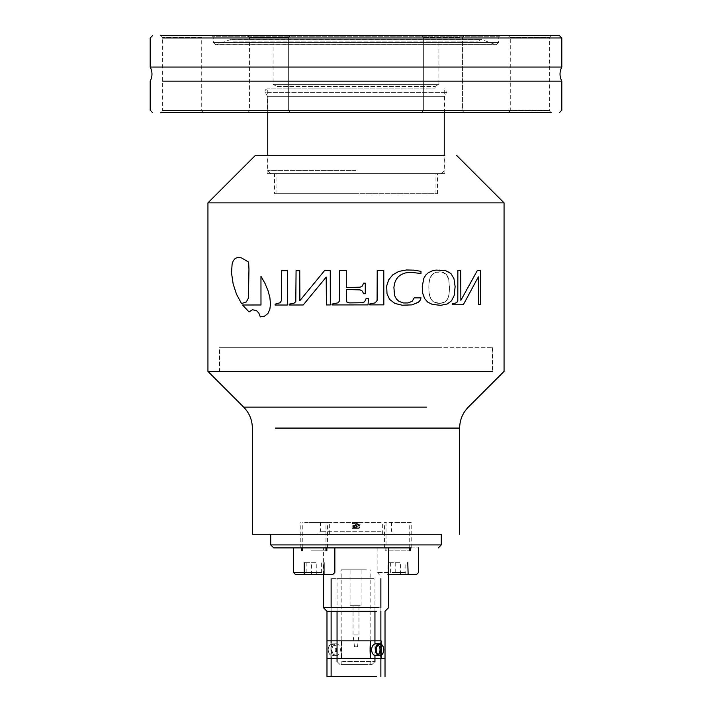 <?xml version="1.0" encoding="UTF-8"?>
<svg xmlns="http://www.w3.org/2000/svg" width="712" height="712" viewBox="0 0 712 712"><rect width="100%" height="100%" fill="white"/><g stroke="black" fill="none" stroke-linecap="round" stroke-linejoin="round"><path stroke-width="0.53" stroke-dasharray="3.56 2.67" d="M267.16 173.595L444.84 173.595L267.16 173.595L267.16 155.234L444.84 155.234L255.572 155.234M356 173.595L441.28 173.595L356 173.595M248.986 268.059L248.47 298.043L246.388 301.933L241.59 303.588L236.544 294.234L233.207 283.954L231.578 272.945L232.165 264.027L233.322 260.77L235.325 258.358L237.523 257.459L240.594 257.637L244.697 259.355L248.675 262.105L248.942 268.059M261.01 294.67L260.993 276.274L265.069 283.483L268.077 290.719L269.919 297.652L270.533 303.98L269.875 309.364L267.935 313.52L265.416 315.763L261.277 316.876L260.352 316.876L259.035 313.351L256.596 310.646L252.84 309.693L249.075 311.945L242.596 305.012L261.019 304.976L260.975 294.67M346.281 270.587L339.651 270.605L339.597 300.802L338.129 302.805L332.032 304.068L332.023 304.941M349.539 302.903L347.136 302.369L346.468 301.407L346.308 289.508L360.121 289.891L362.417 291.163L363.529 293.718L365.283 293.718L365.265 283.171L363.512 283.171L362.39 286.002L360.174 287.176L346.299 287.523M356 304.905L368.051 304.896L368.407 298.675L366.048 298.675L365.051 301.345L362.693 302.627L350.224 302.92M377.209 270.551L377.084 300.526L375.18 302.849L369.653 304.024L369.653 304.887L383.821 304.87L383.777 270.542L377.218 270.551M478.473 304.709L480.618 304.7L480.591 270.373L477.36 270.382L460.815 300.357L460.664 270.418L457.816 270.418L457.754 300.66L456.703 302.698L452.173 303.89L452.173 304.763L463.272 304.745L478.455 276.852M281.605 270.685L281.543 300.411L280.234 302.707L275.126 304.158L275.126 305.03L287.479 305.012L287.434 270.676L281.569 270.685M420.952 273.479L420.943 271.352L417.063 270.542L407.745 269.928L401.826 270.551L396.798 272.242L393.451 274.28L390.132 277.582L388.245 280.697L386.821 285.058L386.483 289.713L387.195 294.59L389.153 298.809L391.912 301.674L395.81 303.802L399.824 304.887L406.054 305.395L412.177 304.87L416.467 303.454L419.484 301.149L420.979 297.874L414.17 297.883L412.159 301.292L407.994 302.947L402.289 302.733L398.506 301.069L395.498 297.687L393.958 292.952L393.95 286.571L395.587 280.572L399.094 275.998L404.193 273.266L411.661 272.215L420.979 273.479M299.752 270.658L296.094 270.667L295.818 301.63L294.012 303.259L289.214 304.131L289.214 305.003L303.223 304.985L326.203 277.093M326.372 277.093L326.416 304.95L330.323 304.941L330.27 270.613L324.556 270.622L299.77 300.606M448.702 279.522L449.423 286.242L449.067 294.074L447.554 298.995L445.16 301.781L440.408 303.321L434.267 302.217L431.063 299.227L429.087 293.05L428.882 285.112L429.665 279.184L432.104 274.707L436.118 272.296L441.93 272.1L446.38 274.529L448.738 279.522L449.441 287.577M449.397 287.577L449.397 290.096M449.361 290.096L449.343 291.422M449.308 291.422L449.299 292.071M449.263 292.071L448.961 294.741M448.916 294.741L448.827 295.382M448.791 295.382L448.498 296.664M448.462 296.664L448.079 297.865M448.044 297.865L447.83 298.444M447.795 298.444L447.234 299.538M447.198 299.538L446.522 300.535M446.486 300.535L446.095 300.98M446.059 300.98L445.16 301.781M445.116 301.781L444.626 302.128M444.591 302.128L444.048 302.449M444.012 302.449L442.01 303.116M441.974 303.116L440.408 303.321M440.372 303.321L439.518 303.357M439.491 303.357L438.637 303.321M438.601 303.321L437.8 303.25M437.764 303.25L437.017 303.143M436.981 303.143L436.269 302.974M436.233 302.974L435.566 302.76M435.53 302.76L433.733 301.888M433.697 301.888L433.19 301.523M433.163 301.523L432.7 301.132M432.673 301.132L431.828 300.242M431.801 300.242L431.098 299.227M431.063 299.227L430.484 298.123M430.457 298.123L430.235 297.545M430.199 297.545L430.003 296.94M429.977 296.94L429.327 294.385M429.3 294.385L429.113 293.05M429.087 293.05L428.935 290.994M428.909 290.994L428.838 287.612M428.811 287.612L428.855 286.384M428.82 286.384L428.882 285.112M428.855 285.112L429.069 282.468M429.042 282.468L429.149 281.801M429.122 281.801L429.692 279.184M429.665 279.184L429.906 278.561M429.87 278.561L430.368 277.351M430.333 277.351L430.653 276.781M430.627 276.781L431.686 275.188M431.659 275.188L432.104 274.707M432.068 274.707L433.59 273.444M433.555 273.444L436.153 272.296M436.118 272.296L438.583 271.895M438.548 271.895L439.482 271.877M439.455 271.877L440.354 271.895M440.319 271.895L441.155 271.966M441.12 271.966L441.93 272.1M441.894 272.1L442.633 272.26M442.597 272.26L443.291 272.465M443.264 272.465L443.923 272.723M443.887 272.723L445.961 274.111M445.926 274.111L446.38 274.529M446.344 274.529L446.762 274.992M446.718 274.992L447.43 275.989M447.394 275.989L447.706 276.532M447.67 276.532L447.973 277.102M447.928 277.102L448.204 277.671M448.168 277.671L448.409 278.285M448.364 278.285L448.738 279.522M422.198 287.621L423.24 279.772L426.363 274.378L432.068 270.925L439.446 269.884L444.626 270.373L448.551 271.788L451.88 274.654L453.66 277.92L454.923 283.696L454.834 292.116L453.411 297.652L450.999 301.381L447.207 303.98L441.734 305.261L435.112 305.03L429.843 303.454L426.034 300.589L423.934 297.313L422.528 292.427L422.225 287.621M219.492 347.705L492.508 347.705L219.492 347.705L219.492 371.397L492.508 371.397L207.94 371.397M444.84 173.595L444.84 155.234L267.16 155.234M306.863 562.694L306.863 574.539L324.031 574.539L323.319 573.925L321.379 574.539L304.211 574.539L304.923 573.925L306.863 574.539L316.778 574.539L316.778 562.694L304.211 562.694L316.778 562.694M316.778 574.539L324.387 574.539L321.379 574.539L321.379 562.694M321.379 574.539L304.211 574.335M311.464 574.539L311.464 562.694M306.863 574.539L304.211 574.539M308.759 547.884L334.854 547.884L308.759 547.884M356 88.902L267.463 88.902L356 88.902M273.088 42.711L438.912 42.711L273.088 42.711L273.088 84.31L438.912 84.31L273.088 84.31L276.932 86.535L435.068 86.535L276.932 86.535L276.932 88.902L435.068 88.902L276.932 88.902M267.463 88.902C265.469 89.285 264.766 90.442 265.371 92.382L446.629 92.382L265.371 92.382L267.463 96.316L444.537 96.316L267.463 96.316L267.463 112.594L444.537 112.594L267.463 112.594M559.436 35.6L211.936 35.6L500.064 35.6L211.936 35.6L213.164 36.784L498.836 36.784L213.164 36.784L213.36 42.498L498.64 42.498L496.273 44.785L215.727 44.785L495.454 44.642L216.546 44.642L231.24 39.294L480.76 39.294L231.445 39.258L480.102 39.471L231.898 39.471L233.901 41.857L478.099 41.857L233.901 41.857L235.717 42.711L476.284 42.711L235.717 42.711M500.064 35.6L498.836 36.784L498.64 42.498L213.36 42.498L215.727 44.785L496.273 44.785L480.556 39.258L231.445 39.258L480.556 39.258L478.099 41.857L476.284 42.711M160.859 35.6L203.499 35.6L160.859 35.6L203.499 35.6L201.719 37.38L162.639 37.38L201.719 37.38L201.719 110.814L162.639 110.814L201.719 110.814L203.499 112.594L160.859 112.594L203.499 112.594L160.859 112.594L162.639 110.814L162.639 37.38L160.859 35.6M424.45 35.6L464.233 35.6L424.45 35.6M461.376 35.6L421.593 35.6L461.376 35.6M529.817 35.6L551.141 35.6L529.817 35.6M287.55 35.6L247.767 35.6L287.55 35.6M250.624 35.6L290.407 35.6L250.624 35.6M459.836 110.814L423.364 110.814L459.836 110.814M461.376 112.594L421.593 112.594L461.376 112.594M459.836 37.38L423.364 37.38L459.836 37.38M551.141 35.6L549.361 37.38L549.361 110.814L551.141 112.594L508.502 112.594L551.141 112.594L508.502 112.594L510.282 110.814L549.361 110.814L510.282 110.814L510.282 37.38L549.361 37.38L510.282 37.38L508.502 35.6M464.233 112.594L462.453 110.814L462.453 37.38L462.453 110.814L423.364 110.814L462.453 110.814L464.233 112.594L247.767 112.594L290.407 112.594L247.767 112.594L290.407 112.594L247.767 112.594L249.547 110.814L288.636 110.814L249.547 110.814L288.636 110.814L249.547 110.814L249.547 37.38L288.636 37.38L249.547 37.38L288.636 37.38L249.547 37.38L247.767 35.6L249.547 37.38L249.547 110.814L247.767 112.594M162.639 110.218L201.719 110.218M249.547 110.218L462.453 110.218M510.282 110.218L549.361 110.218M549.361 81.124L510.282 81.124M462.453 81.124L249.547 81.124M201.719 81.124L162.639 81.124M549.361 37.967L510.282 37.967M498.792 37.967L213.208 37.967M201.719 37.967L162.639 37.967M549.361 67.061L510.282 67.061M462.453 67.061L249.547 67.061M201.719 67.061L162.639 67.061M356 170.631L267.757 170.631L356 170.631M390.621 562.694L390.621 574.539L407.789 574.539L407.077 573.925L405.137 574.539L387.969 574.539L388.681 573.925L390.621 574.539L400.536 574.539L400.536 562.694L387.969 562.694L400.536 562.694M407.789 574.539L400.536 574.539M395.222 562.694L395.222 574.539L387.969 574.539L387.969 562.694M405.137 574.539L405.137 562.694M388.574 574.539L387.969 574.539M392.517 547.884L418.603 547.884L392.517 547.884M270.72 534.267L441.28 534.267M379.033 547.884L323.426 547.884L379.033 547.884M379.033 607.701L323.426 607.701M376.523 611.252L326.977 611.252M376.523 676.4L326.977 676.4M373.586 676.4L331.125 676.4L373.586 676.4M373.586 578.678L331.125 578.678L373.586 578.678M369.403 578.678L337.052 578.678L369.403 578.678M366.466 664.554L341.19 664.554L366.466 664.554M366.466 569.796L341.19 569.796L366.466 569.796M360.192 569.796L350.082 569.796L360.192 569.796M360.192 605.333L350.082 605.333L360.192 605.333M358.092 605.333L353.036 605.333L358.092 605.333M358.092 634.944L353.036 634.944L358.092 634.944M357.05 646.79L354.523 646.79L357.05 646.79M300.793 544.92L327.449 544.92M384.551 544.92L411.207 544.92M411.207 522.421L384.551 522.421L411.207 522.421L411.207 547.884L293.397 547.884M342.597 661.59L374.948 661.59L342.597 661.59M344.697 664.554L371.993 664.554L344.697 664.554M380.662 644.502A48.202 41.75 -90 0 0 380.662 654.996M341.493 658.636L330.866 658.636L330.866 640.862A48.202 41.75 90 0 1 330.866 658.636L341.493 658.636A48.202 24.101 -90 0 0 341.493 640.862L341.493 658.636L381.134 658.636M381.134 640.862L341.493 640.862M336.18 655.672A5.919 4.192 90 0 0 340.363 649.753A5.919 4.192 90 0 0 336.18 643.826A5.919 4.192 90 0 0 331.988 649.753A5.919 4.192 90 0 0 336.18 655.672L332.406 655.672A5.919 4.192 -90 0 1 328.223 649.753A5.331 3.765 90 0 0 331.988 655.076A5.331 3.765 90 0 0 335.761 649.753A5.331 3.765 90 0 0 331.988 644.422A5.331 3.765 90 0 0 328.223 649.753A5.919 4.192 -90 0 1 332.406 643.826A5.919 4.192 -90 0 1 336.598 649.753A5.919 4.192 -90 0 1 332.406 655.672M274.565 193.726L437.435 193.726L274.565 193.726L274.565 173.595L437.435 173.595L274.565 173.595M356 193.726L276.051 193.726L356 193.726M441.609 347.705L219.785 347.705L441.609 347.705M492.508 347.705L492.508 371.397L219.492 371.397M441.609 371.397L219.785 371.397L441.609 371.397M374.841 522.421L329.353 522.421L374.841 522.421M374.841 534.267L329.353 534.267L374.841 534.267M383.216 534.267L317.507 534.267L383.216 534.267M381.125 522.421L320.462 522.421L381.125 522.421M381.125 531.303L320.462 531.303L381.125 531.303M304.7 522.421L327.449 522.421L304.7 522.421M311.055 522.421L325.971 522.421L311.055 522.421M313.725 550.848L326.853 550.848L313.725 550.848M311.055 550.848L325.971 550.848L311.055 550.848M304.7 547.884L327.449 547.884L304.7 547.884M313.725 547.884L326.853 547.884L313.725 547.884M399.245 547.884L385.147 547.884L399.245 547.884M399.245 550.848L385.147 550.848L399.245 550.848M394.813 522.421L409.72 522.421L394.813 522.421M394.813 550.848L409.72 550.848L394.813 550.848M358.723 522.421L352.146 522.421L357.193 522.421L353.321 522.421L352.155 523.302L358.723 522.421M358.723 528.34L352.146 528.34L358.723 528.34M353.695 528.34L353.695 527.156L353.695 528.34L358.376 528.34L356 527.601L356 523.16L353.143 523.694L353.143 522.919C358.715 523.809 360.948 524.433 359.845 524.788L352.155 523.302C353.57 523.925 349.441 523.56 356 524.637L358.857 525.171L358.857 524.397L352.529 525.652L352.146 526.266L359.845 524.788C358.421 525.403 362.595 525.029 356 526.124L353.143 526.658L353.143 525.883L359.168 526.987L359.854 527.681L352.146 526.266C353.464 526.836 349.574 526.56 356 527.601L358.919 528.144L359.062 527.138L353.695 527.156M321.379 572.466L308.759 572.466M388.574 572.466L377.146 572.466L388.574 572.466M405.137 572.466L392.517 572.466M353.277 527.752L359.854 527.681L358.376 528.34M323.319 573.925L324.387 574.539M304.923 573.925L303.864 574.539M438.912 42.711L438.912 84.31L435.068 86.535L435.068 88.902M444.537 112.594L444.537 96.316L446.629 92.382C447.234 90.442 446.531 89.285 444.537 88.902M423.364 110.814L421.593 112.594L423.364 110.814L423.364 37.38L421.593 35.6L423.364 37.38L423.364 110.814M462.453 37.38L464.233 35.6L462.453 37.38M288.636 110.814L290.407 112.594L288.636 110.814L288.636 37.38L290.407 35.6L288.636 37.38L288.636 110.814M441.28 173.595L444.243 170.631L444.243 155.234M270.72 173.595L267.757 170.631L267.757 155.234M444.243 112.594L444.243 88.902M267.757 112.594L267.757 88.902M407.077 573.925L408.136 574.539M388.681 573.925L387.613 574.539M377.146 547.884L377.146 572.466L379.22 574.539M323.426 574.539L323.426 547.884M380.875 658.636L380.875 640.862M380.875 611.252L380.875 607.701M331.125 656.865L331.125 642.633M331.125 611.252L331.125 607.701M370.81 664.554L370.81 569.796M341.19 664.554L341.19 569.796M361.918 605.333L361.918 569.796M350.082 605.333L350.082 569.796M357.477 646.79L358.964 634.944L358.964 605.333M354.523 646.79L353.036 634.944L353.036 605.333M374.948 655.538L374.948 643.959M374.948 611.252L374.948 578.678M337.052 611.252L337.052 578.678M371.993 664.554L374.948 661.59M340.007 664.554L337.052 661.59M336.18 643.826L332.406 643.826M437.435 193.726L437.435 173.595M435.949 193.726L435.949 173.595M276.051 193.726L276.051 173.595M492.214 371.397L492.214 347.705M219.785 371.397L219.785 347.705M382.647 534.267L382.647 522.421M329.353 534.267L329.353 522.421M320.462 522.421L320.462 531.303L317.507 534.267M391.538 522.421L391.538 531.303L394.493 534.267M325.971 547.884L325.971 522.421M302.28 547.884L302.28 522.421M327.449 547.884L327.449 522.421M300.793 547.884L300.793 522.421M385.147 547.884L385.147 550.848M384.551 547.884L384.551 522.421M409.72 547.884L409.72 522.421M386.029 550.848L386.029 522.421M359.854 528.34L359.854 522.421M352.146 528.34L352.146 522.421"/><path stroke-width="1.07" d="M248.96 269.136L248.63 262.105L241.528 257.913L237.879 257.406L235.28 258.358L233.269 260.77L232.112 264.027L231.525 272.945L233.153 283.954L236.5 294.234L241.537 303.588L246.343 301.933L248.426 298.043L248.96 269.136M260.957 276.274L260.984 304.976L242.543 305.012L249.04 311.945L252.493 309.747L256.551 310.646L258.812 313.049L260.316 316.876L264.624 316.128L267.899 313.52L269.839 309.364L270.498 303.98L269.884 297.652L268.041 290.719L265.033 283.483L260.957 276.274M346.308 287.523L346.281 270.587L339.642 270.605L339.588 300.802L338.12 302.805L332.023 304.068L332.023 304.941L368.051 304.896L368.416 298.675L366.048 298.675L364.633 301.79L361.972 302.751L349.539 302.903L346.726 301.959L346.308 289.508L360.121 289.891L362.417 291.163L363.529 293.718L365.283 293.718L365.274 283.171L363.512 283.171L362.39 286.002L360.174 287.176L346.299 287.523L346.281 270.587M350.224 302.92L349.539 302.903M332.023 304.941L356 304.905M377.218 270.551L377.093 300.526L375.188 302.849L369.653 304.024L369.653 304.887L383.83 304.87L383.786 270.542L377.218 270.551M478.402 276.852L478.428 304.709M457.861 270.418L457.798 300.66L456.739 302.698L452.209 303.89L452.209 304.763L463.316 304.745L478.366 276.852L478.473 304.709L480.662 304.7L480.644 270.373L477.405 270.382L460.86 300.357L460.709 270.418L457.861 270.418M281.569 270.685L281.516 300.411L280.208 302.707L275.09 304.158L275.09 305.03L287.443 305.012L287.408 270.676L281.569 270.685M420.979 273.479L420.97 271.352L413.983 270.16L406.516 269.973L398.72 271.441L392.713 274.894L388.672 279.878L386.669 285.984L387.008 293.816L389.633 299.44L394.938 303.428L402.173 305.217L412.203 304.87L418.594 302.084L420.196 300.188L421.006 297.874L414.188 297.883L412.177 301.292L408.012 302.947L403.588 302.974L399.005 301.39L396.459 299.129L394.546 295.471L393.896 287.31L394.751 282.798L396.362 279.166L398.462 276.585L401.39 274.458L405.297 272.972L410.254 272.26L420.979 273.479M299.797 300.606L299.752 270.658L296.076 270.667L295.792 301.63L293.985 303.259L289.188 304.131L289.188 305.003L303.196 304.985L326.203 277.093L326.399 304.95L330.315 304.941L330.261 270.613L324.547 270.622L299.903 300.606L299.734 270.658M422.234 286.678L422.723 293.317L424.69 298.72L427.787 302.155L432.309 304.407L440.683 305.323L447.243 303.98L451.515 300.838L454.229 295.409L455.119 286.562L453.962 278.668L450.954 273.577L445.534 270.596L436.029 270.088L432.095 270.925L428.188 272.821L425.856 274.957L423.827 278.267L422.234 286.678M444.84 155.234L255.572 155.234L207.94 202.867L504.06 202.867L207.94 202.867L207.94 371.397L492.508 371.397M324.031 574.539L324.031 562.694M304.211 574.335L304.211 562.694M332.139 574.539L295.471 574.539L332.139 574.539M162.639 37.967L561.804 37.967L559.436 35.6L160.859 35.6M203.499 35.6L211.936 35.6M160.859 112.594L551.141 112.594M508.502 112.594L464.233 112.594M247.767 112.594L203.499 112.594M549.361 110.218L162.639 110.218M201.719 110.218L249.547 110.218M462.453 110.218L510.282 110.218M162.639 81.124L561.804 81.124L561.804 110.218L559.436 112.594M152.564 35.6L150.196 37.967L150.196 67.061L561.804 67.061C559.436 71.752 559.436 76.442 561.804 81.124L549.361 81.124M510.282 81.124L462.453 81.124M162.639 67.061L150.196 67.061C152.564 71.752 152.564 76.442 150.196 81.124L150.196 110.218L152.564 112.594M249.547 81.124L201.719 81.124M549.361 67.061L561.804 67.061L561.804 37.967L549.361 37.967M510.282 37.967L498.792 37.967M213.208 37.967L201.719 37.967M510.282 67.061L462.453 67.061M249.547 67.061L201.719 67.061M395.222 574.539L408.136 574.539L407.789 562.694M415.897 574.539L388.574 574.539L415.897 574.539M388.574 574.539L390.621 574.539M411.207 544.92L441.28 544.92L441.28 534.267L252.36 534.267L270.72 534.267L270.72 544.92L300.793 544.92M330.866 640.862L326.977 640.862L326.977 611.252L323.426 607.701L379.033 607.701M326.977 611.252L376.523 611.252M380.662 654.996A48.202 41.75 -90 0 0 381.134 658.636L370.507 658.636A48.202 24.101 90 0 1 370.507 640.862L370.507 658.636L326.977 658.636L326.977 676.4L376.523 676.4M438.325 547.884L441.28 544.92L270.72 544.92L273.675 547.884L411.207 547.884M327.449 544.92L384.551 544.92M308.759 572.466L293.397 572.466L293.397 547.884L273.675 547.884M370.507 658.636L385.023 658.636L381.134 658.636L381.134 640.862A48.202 41.75 -90 0 0 380.662 644.502M381.134 640.862L370.507 640.862L381.134 640.862M330.866 658.636L326.977 658.636L326.977 640.862L370.507 640.862M375.82 655.672A5.919 4.192 -90 0 1 371.637 649.753A5.919 4.192 -90 0 1 375.82 643.826A5.919 4.192 -90 0 1 380.012 649.753A5.919 4.192 -90 0 1 375.82 655.672L379.594 655.672A5.919 4.192 90 0 0 383.777 649.753A5.331 3.765 -90 0 1 380.012 655.076A5.331 3.765 -90 0 1 376.239 649.753A5.331 3.765 -90 0 1 380.012 644.422A5.331 3.765 -90 0 1 383.777 649.753A5.919 4.192 90 0 0 379.594 643.826A5.919 4.192 90 0 0 375.402 649.753A5.919 4.192 90 0 0 379.594 655.672M275.384 428.081L459.641 428.081L275.384 428.081M426.586 407.139L243.682 407.139L426.586 407.139M295.471 574.539L293.397 572.466L321.379 572.466M392.517 572.466L405.137 572.466M459.641 534.267L459.641 428.081C459.765 419.955 462.649 412.978 468.318 407.139L504.06 371.397L504.06 202.867L456.428 155.234M207.94 371.397L243.682 407.139C249.351 412.978 252.235 419.955 252.36 428.081L252.36 534.267M334.854 547.884L334.854 572.466L332.78 574.539M444.243 155.234L444.243 112.594M267.757 155.234L267.757 112.594M418.603 547.884L418.603 572.466L416.529 574.539M385.023 676.4L385.023 611.252L388.574 607.701L388.574 547.884M323.426 607.701L323.426 574.539M380.875 676.4L380.875 658.636M380.875 640.862L380.875 611.252M380.875 607.701L380.875 578.678M331.125 676.4L331.125 656.865M331.125 642.633L331.125 611.252M331.125 607.701L331.125 578.678M374.948 661.59L374.948 655.538M374.948 643.959L374.948 611.252M337.052 661.59L337.052 611.252M375.82 643.826L379.594 643.826M325.971 550.848L325.971 547.884M302.28 550.848L302.28 547.884M301.39 547.884L301.39 550.848M326.853 547.884L326.853 550.848M410.61 547.884L410.61 550.848M409.72 550.848L409.72 547.884"/></g></svg>
